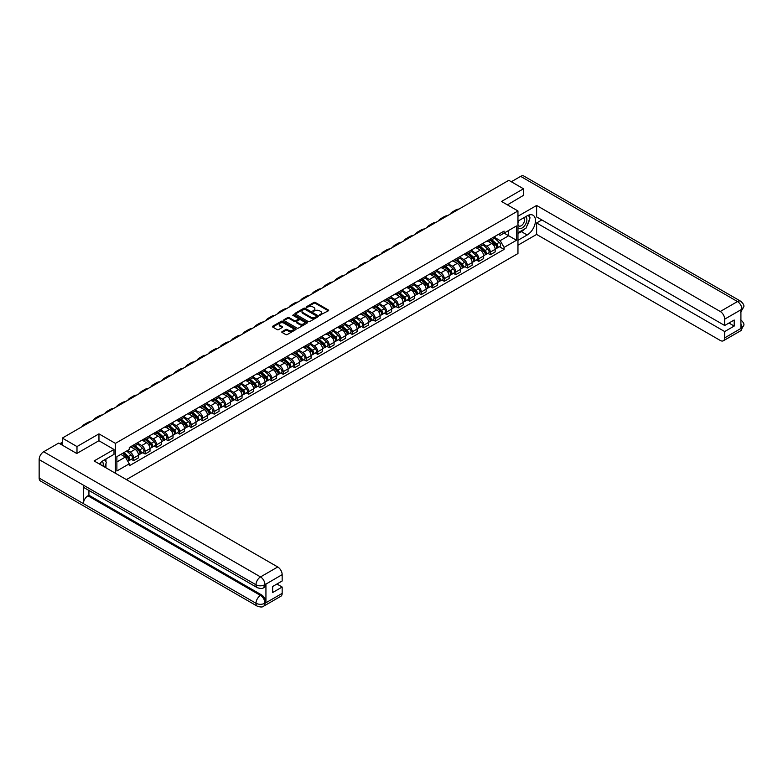 <?xml version="1.0" encoding="UTF-8"?>
<svg xmlns="http://www.w3.org/2000/svg" width="783" height="783" viewBox="0 0 783 783"><rect width="100%" height="100%" fill="white"/><g stroke="black" fill="none" stroke-linecap="round" stroke-linejoin="round"><path stroke-width="1.17" d="M319.65 315.255L328.361 310.812A1.028 0.587 0 0 0 328.361 309.98L315.324 302.453A1.028 0.587 0 0 0 313.885 302.453L306.192 306.897L306.192 307.484L308.199 306.907A3.279 1.889 0 0 1 312.828 306.907L313.914 307.533A3.279 1.889 0 0 1 314.874 308.874A3.279 1.889 0 0 1 313.914 310.205L312.926 311.37L314.932 310.792A3.279 1.889 0 0 1 319.562 310.792L320.648 311.419A3.279 1.889 0 0 1 321.607 312.76A3.279 1.889 0 0 1 320.648 314.1L319.65 315.255L319.65 314.668M282.095 331.63A1.028 0.587 0 0 0 282.095 332.462L285.756 334.576A1.028 0.587 0 0 0 287.204 334.576L295.749 329.643A1.028 0.587 0 0 0 295.749 328.811L282.712 321.284A1.028 0.587 0 0 0 281.263 321.284L272.729 326.217A1.028 0.587 0 0 0 272.729 327.049L277.143 329.604A1.028 0.587 0 0 0 278.591 329.604L282.242 327.49A1.028 0.587 0 0 0 282.242 326.658L280.05 325.395A2.74 1.586 0 0 1 279.257 324.27A2.74 1.586 0 0 1 280.94 322.811A2.74 1.586 0 0 1 283.926 323.154L292.509 328.106A2.74 1.586 0 0 1 293.312 329.222A2.74 1.586 0 0 1 291.619 330.69A2.74 1.586 0 0 1 288.633 330.348L287.204 329.516A1.028 0.587 0 0 0 285.756 329.516L282.095 331.63L282.095 332.462M115.414 443.374L98.961 433.87L76.988 446.564L62.307 438.089L508.813 180.305L523.484 188.781L501.511 201.466L517.955 210.96L115.414 443.374L115.414 473.265M308.267 321.578A1.028 0.587 0 0 0 309.716 321.578L318.26 316.645A1.028 0.587 0 0 0 318.26 315.813L305.233 308.287A1.028 0.587 0 0 0 303.784 308.287L295.24 313.22A1.028 0.587 0 0 0 295.24 314.052L308.267 321.578M293.028 315.412L306.985 323.154L298.46 328.077A1.028 0.587 0 0 1 297.011 328.077L283.984 320.55L287.635 318.456L287.635 317.604L283.984 319.718A1.028 0.587 0 0 0 283.984 320.55L283.984 319.718M287.635 318.456A1.028 0.587 0 0 1 289.084 318.456L289.084 317.604A1.028 0.587 0 0 0 287.635 317.604M289.084 317.604L294.369 320.658A1.028 0.587 0 0 0 295.817 320.658L298.245 319.258A1.028 0.587 0 0 0 298.245 318.427L292.744 315.246L293.752 314.658L307.005 322.312A1.028 0.587 0 0 1 307.005 323.144L307.005 322.312M126.396 479.607L517.955 253.545L517.955 210.96M76.988 446.564L76.988 453.377M62.307 438.089L62.307 445.155M523.484 195.593L523.484 188.781M490.295 239.069A4.796 2.77 60 0 1 489.306 241.223L494.171 238.414A4.796 2.77 -120 0 0 495.169 236.26M483.385 244.237L486.909 246.263A4.796 2.77 60 0 1 490.295 252.136L495.169 249.327A4.796 2.77 -120 0 0 491.773 243.454L488.289 241.438M495.169 249.327L495.169 251.93L490.295 254.739L487.966 253.389M489.306 241.223A4.796 2.77 60 0 1 486.938 241.007M490.295 252.136L490.295 254.739M478.795 245.705A4.796 2.77 60 0 1 477.796 247.859L482.671 245.05A4.796 2.77 -120 0 0 483.659 242.896M476.456 260.034L478.795 261.375L483.659 258.566L483.659 255.972A4.796 2.77 -120 0 0 480.263 250.1L476.778 248.084M477.796 247.859A4.796 2.77 60 0 1 475.438 247.643M471.885 250.873L475.398 252.909A4.796 2.77 60 0 1 478.795 258.781L478.795 261.375M467.285 252.351A4.796 2.77 60 0 1 466.296 254.504L471.16 251.695A4.796 2.77 -120 0 0 472.159 249.542M464.955 266.67L467.285 268.021L472.159 265.212L472.159 262.618A4.796 2.77 -120 0 0 468.763 256.736L465.278 254.729M466.296 254.504A4.796 2.77 60 0 1 463.928 254.289M460.375 257.519L463.898 259.545A4.796 2.77 60 0 1 467.285 265.427L467.285 268.021M455.784 258.997A4.796 2.77 60 0 1 454.786 261.15L459.66 258.341A4.796 2.77 -120 0 0 460.649 256.188M453.445 273.316L455.784 274.667L460.649 271.858L460.649 269.254A4.796 2.77 -120 0 0 457.252 263.382L453.768 261.365M454.786 261.15A4.796 2.77 60 0 1 452.427 260.935M448.874 264.165L452.388 266.191A4.796 2.77 60 0 1 455.784 272.063L455.784 274.667M444.274 265.633A4.796 2.77 60 0 1 443.286 267.796L448.15 264.977A4.796 2.77 -120 0 0 449.139 262.824M441.945 279.962L444.274 281.303L449.139 278.494L449.139 275.9A4.796 2.77 -120 0 0 445.752 270.027L442.268 268.011M443.286 267.796A4.796 2.77 60 0 1 440.917 267.571M437.364 270.801L440.888 272.836A4.796 2.77 60 0 1 444.274 278.709L444.274 281.303M432.774 272.278A4.796 2.77 60 0 1 431.776 274.432L436.64 271.623A4.796 2.77 -120 0 0 437.638 269.469M430.435 286.598L432.774 287.948L437.638 285.139L437.638 282.546A4.796 2.77 -120 0 0 434.242 276.663L430.758 274.657M431.776 274.432A4.796 2.77 60 0 1 429.417 274.216M425.864 277.446L429.378 279.472A4.796 2.77 60 0 1 432.774 285.355L432.774 287.948M421.264 278.924A4.796 2.77 60 0 1 420.275 281.077L425.14 278.268A4.796 2.77 -120 0 0 426.128 276.115M418.934 293.243L421.264 294.594L426.128 291.785L426.128 289.181A4.796 2.77 -120 0 0 422.742 283.309L419.257 281.293M420.275 281.077A4.796 2.77 60 0 1 417.907 280.862M414.354 284.092L417.868 286.118A4.796 2.77 60 0 1 421.264 291.99L421.264 294.594M409.763 285.57A4.796 2.77 60 0 1 408.765 287.723L413.63 284.904A4.796 2.77 -120 0 0 414.628 282.751M407.424 299.889L409.763 301.24L414.628 298.421L414.628 295.827A4.796 2.77 -120 0 0 411.232 289.955L407.747 287.938M408.765 287.723A4.796 2.77 60 0 1 406.406 287.498M402.854 290.728L406.367 292.764A4.796 2.77 60 0 1 409.763 298.636L409.763 301.24M398.253 292.206A4.796 2.77 60 0 1 397.265 294.359L402.129 291.55A4.796 2.77 -120 0 0 403.118 289.397M395.924 306.535L398.253 307.876L403.118 305.067L403.118 302.473A4.796 2.77 -120 0 0 399.731 296.591L396.247 294.584M397.265 294.359A4.796 2.77 60 0 1 394.896 294.144M391.343 297.374L394.857 299.4A4.796 2.77 60 0 1 398.253 305.282L398.253 307.876M386.743 298.852A4.796 2.77 60 0 1 385.755 301.005L390.619 298.196A4.796 2.77 -120 0 0 391.617 296.043M384.414 313.171L386.753 314.521L391.617 311.712L391.617 309.109A4.796 2.77 -120 0 0 388.221 303.236L384.737 301.22M385.755 301.005A4.796 2.77 60 0 1 383.396 300.789M379.843 304.019L383.357 306.045A4.796 2.77 60 0 1 386.753 311.928L386.753 314.521M375.243 305.497A4.796 2.77 60 0 1 374.245 307.65L379.119 304.832A4.796 2.77 -120 0 0 380.107 302.678M372.914 319.816L375.243 321.167L380.107 318.348L380.107 315.755A4.796 2.77 -120 0 0 376.721 309.882L373.237 307.866M374.245 307.65A4.796 2.77 60 0 1 371.886 307.435M368.333 310.655L371.847 312.691A4.796 2.77 60 0 1 375.243 318.564L375.243 321.167M363.733 312.133A4.796 2.77 60 0 1 362.744 314.286L367.609 311.477A4.796 2.77 -120 0 0 368.607 309.324M361.403 326.462L363.733 327.803L368.607 324.994L368.607 322.4A4.796 2.77 -120 0 0 365.211 316.518L361.726 314.512M362.744 314.286A4.796 2.77 60 0 1 360.386 314.071M356.833 317.301L360.346 319.337A4.796 2.77 60 0 1 363.733 325.209L363.733 327.803M352.233 318.779A4.796 2.77 60 0 1 351.234 320.932L356.108 318.123A4.796 2.77 -120 0 0 357.097 315.97M349.893 333.098L352.233 334.449L357.097 331.64L357.097 329.036A4.796 2.77 -120 0 0 353.71 323.164L350.226 321.157M351.234 320.932A4.796 2.77 60 0 1 348.875 320.717M345.323 323.947L348.836 325.973A4.796 2.77 60 0 1 352.233 331.855L352.233 334.449M340.722 325.425A4.796 2.77 60 0 1 339.734 327.578L344.598 324.769A4.796 2.77 -120 0 0 345.597 322.606M338.393 339.744L340.722 341.094L345.597 338.285L345.597 335.682A4.796 2.77 -120 0 0 342.2 329.809L338.716 327.793M339.734 327.578A4.796 2.77 60 0 1 337.375 327.363M333.822 330.583L337.336 332.618A4.796 2.77 60 0 1 340.722 338.491L340.722 341.094M329.222 332.061A4.796 2.77 60 0 1 328.224 334.214L333.098 331.405A4.796 2.77 -120 0 0 334.087 329.251M326.883 346.389L329.222 347.73L334.087 344.921L334.087 342.328A4.796 2.77 -120 0 0 330.7 336.445L327.216 334.439M328.224 334.214A4.796 2.77 60 0 1 325.865 333.998M322.312 337.228L325.826 339.264A4.796 2.77 60 0 1 329.222 345.137L329.222 347.73M317.712 338.706A4.796 2.77 60 0 1 316.724 340.859L321.588 338.05A4.796 2.77 -120 0 0 322.586 335.897M315.383 353.025L317.712 354.376L322.586 351.567L322.586 348.964A4.796 2.77 -120 0 0 319.19 343.091L315.706 341.085M316.724 340.859A4.796 2.77 60 0 1 314.355 340.644M310.812 343.874L314.326 345.9A4.796 2.77 60 0 1 317.712 351.782L317.712 354.376M306.212 345.352A4.796 2.77 60 0 1 305.213 347.505L310.088 344.696A4.796 2.77 -120 0 0 311.076 342.543M303.873 359.671L306.212 361.022L311.076 358.213L311.076 355.609A4.796 2.77 -120 0 0 307.69 349.737L304.205 347.721M305.213 347.505A4.796 2.77 60 0 1 302.855 347.29M299.302 350.52L302.815 352.546A4.796 2.77 60 0 1 306.212 358.418L306.212 361.022M294.702 351.988A4.796 2.77 60 0 1 293.713 354.141L298.577 351.332A4.796 2.77 -120 0 0 299.576 349.179M292.372 366.317L294.702 367.658L299.576 364.849L299.576 362.255A4.796 2.77 -120 0 0 296.18 356.373L292.695 354.366M293.713 354.141A4.796 2.77 60 0 1 291.345 353.926M287.792 357.156L291.315 359.191A4.796 2.77 60 0 1 294.702 365.064L294.702 367.658M283.201 358.634A4.796 2.77 60 0 1 282.203 360.787L287.077 357.978A4.796 2.77 -120 0 0 288.066 355.825M280.862 372.953L283.201 374.303L288.066 371.494L288.066 368.901A4.796 2.77 -120 0 0 284.669 363.018L281.185 361.012M282.203 360.787A4.796 2.77 60 0 1 279.844 360.571M276.291 363.801L279.805 365.827A4.796 2.77 60 0 1 283.201 371.71L283.201 374.303M271.691 365.279A4.796 2.77 60 0 1 270.703 367.433L275.567 364.624A4.796 2.77 -120 0 0 276.565 362.47M269.362 379.598L271.691 380.949L276.565 378.14L276.565 375.537A4.796 2.77 -120 0 0 273.169 369.664L269.685 367.648M270.703 367.433A4.796 2.77 60 0 1 268.334 367.217M264.781 370.447L268.305 372.473A4.796 2.77 60 0 1 271.691 378.346L271.691 380.949M260.191 371.915A4.796 2.77 60 0 1 259.193 374.068L264.067 371.259A4.796 2.77 -120 0 0 265.055 369.106M257.852 386.244L260.191 387.585L265.055 384.776L265.055 382.182A4.796 2.77 -120 0 0 261.659 376.31L258.175 374.294M259.193 374.068A4.796 2.77 60 0 1 256.834 373.853M253.281 377.083L256.795 379.119A4.796 2.77 60 0 1 260.191 384.991L260.191 387.585M248.681 378.561A4.796 2.77 60 0 1 247.692 380.714L252.557 377.905A4.796 2.77 -120 0 0 253.545 375.752M246.351 392.88L248.681 394.231L253.555 391.422L253.555 388.828A4.796 2.77 -120 0 0 250.159 382.946L246.674 380.939M247.692 380.714A4.796 2.77 60 0 1 245.324 380.499M241.771 383.729L245.294 385.755A4.796 2.77 60 0 1 248.681 391.637L248.681 394.231M237.18 385.207A4.796 2.77 60 0 1 236.182 387.36L241.047 384.551A4.796 2.77 -120 0 0 242.045 382.398M234.841 399.526L237.18 400.876L242.045 398.067L242.045 395.464A4.796 2.77 -120 0 0 238.649 389.591L235.164 387.575M236.182 387.36A4.796 2.77 60 0 1 233.823 387.145M230.271 390.374L233.784 392.4A4.796 2.77 60 0 1 237.18 398.273L237.18 400.876M225.67 391.843A4.796 2.77 60 0 1 224.682 394.006L229.546 391.187A4.796 2.77 -120 0 0 230.535 389.034M223.341 406.171L225.67 407.512L230.535 404.703L230.535 402.11A4.796 2.77 -120 0 0 227.148 396.237L223.664 394.221M224.682 394.006A4.796 2.77 60 0 1 222.313 393.78M218.76 397.01L222.274 399.046A4.796 2.77 60 0 1 225.67 404.919L225.67 407.512M214.17 398.488A4.796 2.77 60 0 1 213.172 400.642L218.036 397.833A4.796 2.77 -120 0 0 219.034 395.679M211.831 412.817L214.17 414.158L219.034 411.349L219.034 408.755A4.796 2.77 -120 0 0 215.638 402.873L212.154 400.867M213.172 400.642A4.796 2.77 60 0 1 210.813 400.426M207.26 403.656L210.774 405.682A4.796 2.77 60 0 1 214.17 411.564L214.17 414.158M202.66 405.134A4.796 2.77 60 0 1 201.671 407.287L206.536 404.478A4.796 2.77 -120 0 0 207.524 402.325M200.331 419.453L202.66 420.804L207.524 417.995L207.524 415.391A4.796 2.77 -120 0 0 204.138 409.519L200.654 407.503M201.671 407.287A4.796 2.77 60 0 1 199.303 407.072M195.75 410.302L199.264 412.328A4.796 2.77 60 0 1 202.66 418.2L202.66 420.804M191.16 411.78A4.796 2.77 60 0 1 190.161 413.933L195.026 411.114A4.796 2.77 -120 0 0 196.024 408.961M188.82 426.099L191.16 427.449L196.024 424.631L196.024 422.037A4.796 2.77 -120 0 0 192.628 416.164L189.143 414.148M190.161 413.933A4.796 2.77 60 0 1 187.803 413.708M184.25 416.938L187.763 418.974A4.796 2.77 60 0 1 191.16 424.846L191.16 427.449M179.65 418.416A4.796 2.77 60 0 1 178.651 420.569L183.525 417.76A4.796 2.77 -120 0 0 184.514 415.607M177.32 432.745L179.65 434.085L184.514 431.276L184.514 428.683A4.796 2.77 -120 0 0 181.127 422.8L177.643 420.794M178.651 420.569A4.796 2.77 60 0 1 176.292 420.354M172.74 423.583L176.253 425.609A4.796 2.77 60 0 1 179.65 431.492L179.65 434.085M168.139 425.061A4.796 2.77 60 0 1 167.151 427.215L172.015 424.406A4.796 2.77 -120 0 0 173.014 422.252M165.81 439.38L168.139 440.731L173.014 437.922L173.014 435.319A4.796 2.77 -120 0 0 169.617 429.446L166.133 427.43M167.151 427.215A4.796 2.77 60 0 1 164.792 426.999M161.239 430.229L164.753 432.255A4.796 2.77 60 0 1 168.139 438.137L168.139 440.731M156.639 431.707A4.796 2.77 60 0 1 155.641 433.86L160.515 431.051A4.796 2.77 -120 0 0 161.504 428.888M154.3 446.026L156.639 447.377L161.504 444.558L161.504 441.964A4.796 2.77 -120 0 0 158.117 436.092L154.633 434.076M155.641 433.86A4.796 2.77 60 0 1 153.282 433.645M149.729 436.865L153.243 438.901A4.796 2.77 60 0 1 156.639 444.773L156.639 447.377M145.129 438.343A4.796 2.77 60 0 1 144.141 440.496L149.005 437.687A4.796 2.77 -120 0 0 150.003 435.534M142.8 452.672L145.129 454.013L150.003 451.204L150.003 448.61A4.796 2.77 -120 0 0 146.607 442.728L143.123 440.721M144.141 440.496A4.796 2.77 60 0 1 141.782 440.281M138.229 443.511L141.743 445.547A4.796 2.77 60 0 1 145.129 451.419L145.129 454.013M133.629 444.989A4.796 2.77 60 0 1 132.63 447.142L137.505 444.333A4.796 2.77 -120 0 0 138.493 442.18M131.29 459.308L133.629 460.658L138.493 457.849L138.493 455.246A4.796 2.77 -120 0 0 135.107 449.373L131.622 447.367M132.63 447.142A4.796 2.77 60 0 1 130.272 446.927M127.433 450.568L130.232 452.183A4.796 2.77 60 0 1 133.629 458.065L133.629 460.658M498.448 234.362L500.18 235.36L516.477 225.954L508.666 230.466L508.666 235.742L500.18 240.645L494.895 237.592M116.882 461.931L125.368 457.037L129.273 463.81L116.882 470.965L116.882 456.655L129.273 449.501L129.273 447.504L504.086 231.102L504.086 233.109L516.477 240.264L504.086 247.408L500.18 240.645M516.477 225.954L516.477 240.264M129.273 463.81L129.273 465.807L504.086 249.415L504.086 247.408M98.961 433.87L98.961 440.77M125.368 457.037L120.797 454.394M499.466 246.743L504.086 249.415M319.944 315.353L320.648 314.952A3.279 1.889 0 0 0 321.607 313.611L321.607 312.76M314.874 308.874L314.874 309.725A3.279 1.889 0 0 1 313.914 311.057L313.21 311.468M328.341 310.822L315.324 303.305A1.028 0.587 0 0 0 313.885 303.305L306.476 307.582M318.25 316.655L305.233 309.138A1.028 0.587 0 0 0 303.784 309.138L295.25 314.061M316.449 316.518L316.449 315.931L305.008 309.334L302.952 309.941A3.279 1.889 0 0 0 301.993 311.272A3.279 1.889 0 0 0 302.952 312.613L310.763 317.125A3.279 1.889 0 0 0 315.402 317.125L316.449 316.518L316.449 317.369L316.449 316.782M301.993 311.272L301.993 312.123A3.279 1.889 0 0 0 302.952 313.464L302.952 312.613M316.449 317.369L315.402 317.976A3.279 1.889 0 0 1 310.763 317.976L302.952 313.464M289.084 318.456L294.369 321.51A1.028 0.587 0 0 0 295.817 321.51L298.245 320.11A1.028 0.587 0 0 0 298.548 319.689L298.548 318.838M299.85 323.829A2.74 1.586 0 0 0 302.835 324.172A2.74 1.586 0 0 0 304.528 322.704A2.74 1.586 0 0 0 303.726 321.588L300.701 319.846A1.028 0.587 0 0 0 299.253 319.846L296.835 321.245A1.028 0.587 0 0 0 296.835 322.077L299.85 323.829L299.85 324.681A2.74 1.586 0 0 0 302.835 325.023A2.74 1.586 0 0 0 304.528 323.555L304.528 322.704M296.532 321.666L296.532 322.518A1.028 0.587 0 0 0 296.835 322.929L296.835 322.077M299.85 324.681L296.835 322.929M293.312 329.222L293.312 330.074A2.74 1.586 0 0 1 291.619 331.542A2.74 1.586 0 0 1 288.633 331.199L287.204 330.367A1.028 0.587 0 0 0 285.756 330.367L282.115 332.472M279.257 324.27L279.257 325.121A2.74 1.586 0 0 0 280.05 326.247L280.05 325.395M282.242 326.658L282.242 327.49L280.05 326.247M295.749 328.811L295.749 329.643L282.712 322.136A1.028 0.587 0 0 0 281.263 322.136L272.738 327.059L272.729 326.217M490.628 240.459L495.316 244.639A2.603 1.507 60 0 1 496.138 248.671L495.169 249.229M490.755 240.567L492.957 241.839M491.107 240.185L496.324 244.834A1.253 0.724 60 0 1 496.716 246.772A1.253 0.724 60 0 1 496.598 246.821M491.881 239.735L496.569 243.914A2.603 1.507 60 0 1 497.391 247.947A2.603 1.507 60 0 1 496.608 248.035M494.494 238.159L499.231 242.378A2.603 1.507 60 0 1 500.043 246.41L497.391 247.947M459.004 209.061A20.133 11.618 -120 0 0 455.784 209.991L452.388 211.948A20.133 11.618 -120 0 0 449.971 214.278M455.618 211.018A20.133 11.618 -120 0 0 452.388 211.948M479.127 247.095L483.816 251.284A2.603 1.507 60 0 1 484.628 255.317L483.659 255.875M479.245 247.213L481.457 248.485M479.597 246.821L484.814 251.48A1.253 0.724 60 0 1 485.206 253.418A1.253 0.724 60 0 1 485.098 253.457M480.38 246.371L485.069 250.56A2.603 1.507 60 0 1 485.881 254.592A2.603 1.507 60 0 1 485.098 254.671M482.994 244.805L487.721 249.023A2.603 1.507 60 0 1 488.543 253.056L485.881 254.592M467.617 253.741L472.306 257.92A2.603 1.507 60 0 1 473.128 261.953L472.149 262.52M467.745 253.849L469.947 255.121M468.097 253.467L473.314 258.126A1.253 0.724 60 0 1 473.705 260.054A1.253 0.724 60 0 1 473.588 260.103M468.87 253.017L473.558 257.196A2.603 1.507 60 0 1 474.381 261.228A2.603 1.507 60 0 1 473.588 261.316M471.483 251.451L476.221 255.669A2.603 1.507 60 0 1 477.033 259.702L474.381 261.228M524.6 228.969A11.735 6.773 120 0 1 521.351 231.611L527.174 234.978A11.735 6.773 120 0 0 534.838 224.643A11.735 6.773 120 0 0 533.037 215.237A11.735 6.773 120 0 0 527.174 215.814L517.955 221.139M527.174 234.978L517.955 240.303M517.955 245.196L536.619 234.43L536.619 222.969L724.686 331.552L724.686 337.894L742.01 327.803M541.856 219.945L536.619 222.969M728.963 323.036L734.2 326.061L734.2 320.012L724.686 325.503L536.619 216.92L536.619 205.469L720.262 311.497L737.478 301.553L520.646 176.371L511.319 181.754M517.955 216.245L536.619 205.469M536.619 234.43L720.262 340.448A6.254 3.612 -120 0 0 723.384 340.762A6.254 3.612 -120 0 0 724.686 337.894M520.646 176.371A6.411 3.7 -60 0 1 523.856 176.048L740.689 301.24A6.411 3.7 -60 0 0 737.478 301.553A6.254 3.612 60 0 1 741.902 309.216L724.686 319.161A6.254 3.612 -120 0 0 720.262 311.497M724.686 325.503L724.686 319.161M734.2 326.061L724.686 331.552M740.914 312.084L741.902 309.432L740.914 310.009L740.914 328.312L741.902 327.744L740.914 323.937M523.484 195.339L507.413 204.872M526.93 225.905A11.735 6.773 120 0 0 529.455 219.387M529.641 217.292A11.735 6.773 120 0 0 529.357 214.894M521.351 231.611L517.955 233.579M740.689 319.758C743.204 322.019 744.261 323.829 743.85 325.19L741.902 327.744M740.689 301.24C743.204 303.481 744.261 305.301 743.85 306.711L741.902 309.216M257.313 587.671A6.411 3.7 -60 0 1 255.982 584.784C258.938 586.203 261.884 586.183 264.83 584.744L263.646 587.671C262.599 588.738 260.485 588.738 257.313 587.671L84.73 488.034A6.411 3.7 -60 0 1 83.399 485.147L39.15 459.592A6.411 3.7 -60 0 1 43.682 451.742L58.696 443.07L76.763 453.504L98.893 440.731L114.005 449.462L114.005 454.355L103.532 460.404A11.735 6.773 120 0 0 99.431 464.035M114.005 449.462L94.097 460.952L277.74 566.98A6.254 3.612 60 0 1 282.164 574.644L282.164 580.996L272.65 586.487L272.65 592.535L282.164 587.035L282.164 593.387A6.254 3.612 60 0 1 280.872 596.245L263.646 606.189A6.254 3.612 -120 0 0 264.948 603.321L282.164 593.387M105.715 467.666L108.181 469.086M105.969 467.51L105.969 463.585M105.969 461.823L105.969 458.995M263.646 606.189C262.648 607.256 260.533 607.256 257.313 606.199L40.481 481.007A6.411 3.7 -60 0 1 39.15 478.07L83.399 503.626A6.411 3.7 -60 0 1 87.941 495.805L260.524 595.452L261.512 594.874A6.254 3.612 60 0 1 265.936 602.538L265.936 584.226A6.254 3.612 60 0 1 264.644 587.093L263.646 587.671M39.15 459.592L39.15 478.07M43.682 451.742L260.524 576.924A6.411 3.7 -60 0 0 255.982 584.784L83.399 485.147L83.399 503.626L255.982 603.262C258.928 604.682 261.874 604.682 264.83 603.262L264.948 603.321M282.164 587.035L276.928 584.01M88.929 490.461L88.929 495.238L261.512 594.874M88.929 495.238L87.941 495.805M517.955 227.657A6.783 3.915 120 0 0 523.347 227.07A6.783 3.915 120 0 0 526.881 219.69A6.783 3.915 120 0 0 525.647 216.695M518.522 220.816A6.783 3.915 120 0 0 517.955 222.039M517.955 224.3A4.639 2.682 120 0 0 518.894 225.974A4.639 2.682 120 0 0 522.467 224.731A4.639 2.682 120 0 0 524.493 220.062A4.639 2.682 120 0 0 523.533 217.938A4.639 2.682 120 0 0 523.514 217.928M518.904 220.591A4.639 2.682 120 0 0 517.955 223.37M528.231 215.286L530.052 217.86L526.068 228.127L518.101 232.717M103.013 466.1A6.783 3.915 120 0 0 103.239 464.28A6.783 3.915 120 0 0 102.113 461.363M100.85 464.857A4.639 2.682 120 0 0 100.86 464.642A4.639 2.682 120 0 0 100.381 462.949M104.56 459.817L106.41 462.45L104.628 467.04M447.504 215.697A20.133 11.618 -120 0 0 444.274 216.627L440.888 218.584A20.133 11.618 -120 0 0 438.47 220.914M444.108 217.654A20.133 11.618 -120 0 0 440.888 218.584M435.994 222.343A20.133 11.618 -120 0 0 432.774 223.272L429.378 225.23A20.133 11.618 -120 0 0 426.96 227.559M432.608 224.3A20.133 11.618 -120 0 0 429.378 225.23M456.117 260.387L460.805 264.566A2.603 1.507 60 0 1 461.618 268.598L460.649 269.156M456.235 260.494L458.446 261.767M456.587 260.113L461.804 264.762A1.253 0.724 60 0 1 462.195 266.7A1.253 0.724 60 0 1 462.087 266.749M457.37 259.662L462.058 263.842A2.603 1.507 60 0 1 462.87 267.874A2.603 1.507 60 0 1 462.087 267.962M459.983 258.087L464.711 262.305A2.603 1.507 60 0 1 465.533 266.337L462.87 267.874M444.607 267.023L449.295 271.212A2.603 1.507 60 0 1 450.117 275.244L449.139 275.802M444.734 267.14L446.936 268.412M445.077 266.749L450.294 271.407A1.253 0.724 60 0 1 450.695 273.345A1.253 0.724 60 0 1 450.577 273.384M445.86 266.298L450.548 270.487A2.603 1.507 60 0 1 451.37 274.52A2.603 1.507 60 0 1 450.577 274.598M448.473 264.732L453.21 268.951A2.603 1.507 60 0 1 454.023 272.983L451.37 274.52M433.107 273.668L437.795 277.848A2.603 1.507 60 0 1 438.607 281.88L437.638 282.448M433.224 273.776L435.436 275.048M433.576 273.394L438.793 278.053A1.253 0.724 60 0 1 439.185 279.981A1.253 0.724 60 0 1 439.067 280.03M434.359 272.944L439.048 277.123A2.603 1.507 60 0 1 439.86 281.156A2.603 1.507 60 0 1 439.077 281.244M436.973 271.378L441.7 275.596A2.603 1.507 60 0 1 442.522 279.629L439.86 281.156M424.494 228.988A20.133 11.618 -120 0 0 421.264 229.918L417.877 231.876A20.133 11.618 -120 0 0 415.46 234.205M421.097 230.946A20.133 11.618 -120 0 0 417.877 231.876M412.984 235.624A20.133 11.618 -120 0 0 409.763 236.554L406.367 238.521A20.133 11.618 -120 0 0 403.95 240.841M409.597 237.592A20.133 11.618 -120 0 0 406.367 238.521M401.483 242.27A20.133 11.618 -120 0 0 398.253 243.2L394.867 245.157A20.133 11.618 -120 0 0 392.449 247.487M398.087 244.227A20.133 11.618 -120 0 0 394.867 245.157M421.597 280.314L426.285 284.493A2.603 1.507 60 0 1 427.107 288.526L426.128 289.084M421.724 280.422L423.926 281.694M422.066 280.04L427.283 284.689A1.253 0.724 60 0 1 427.684 286.627A1.253 0.724 60 0 1 427.567 286.676M422.849 279.59L427.538 283.769A2.603 1.507 60 0 1 428.36 287.801A2.603 1.507 60 0 1 427.567 287.89M425.463 278.014L430.19 282.232A2.603 1.507 60 0 1 431.012 286.265L428.36 287.801M389.973 248.916A20.133 11.618 -120 0 0 386.753 249.846L383.357 251.803A20.133 11.618 -120 0 0 380.939 254.132M386.587 250.873A20.133 11.618 -120 0 0 383.357 251.803M410.096 286.95L414.784 291.139A2.603 1.507 60 0 1 415.597 295.171L414.628 295.729M410.214 287.067L412.426 288.34M410.566 286.676L415.783 291.335A1.253 0.724 60 0 1 416.174 293.273A1.253 0.724 60 0 1 416.057 293.312M411.349 286.226L416.037 290.415A2.603 1.507 60 0 1 416.85 294.447A2.603 1.507 60 0 1 416.067 294.525M413.962 284.66L418.69 288.878A2.603 1.507 60 0 1 419.512 292.911L416.85 294.447M378.473 255.552A20.133 11.618 -120 0 0 375.243 256.481L371.856 258.449A20.133 11.618 -120 0 0 369.439 260.768M375.077 257.519A20.133 11.618 -120 0 0 371.856 258.449M398.586 293.596L403.274 297.775A2.603 1.507 60 0 1 404.097 301.807L403.118 302.375M398.713 293.703L400.916 294.985M399.056 293.322L404.273 297.98A1.253 0.724 60 0 1 404.674 299.909A1.253 0.724 60 0 1 404.557 299.958M399.839 292.871L404.527 297.051A2.603 1.507 60 0 1 405.349 301.083A2.603 1.507 60 0 1 404.557 301.171M402.452 291.305L407.18 295.524A2.603 1.507 60 0 1 408.002 299.556L405.349 301.083M366.963 262.197A20.133 11.618 -120 0 0 363.743 263.127L360.346 265.085A20.133 11.618 -120 0 0 357.929 267.414M363.576 264.155A20.133 11.618 -120 0 0 360.346 265.085M387.086 300.241L391.774 304.421A2.603 1.507 60 0 1 392.586 308.453L391.617 309.011M387.203 300.349L389.415 301.621M387.556 299.967L392.772 304.616A1.253 0.724 60 0 1 393.164 306.554A1.253 0.724 60 0 1 393.046 306.603M388.339 299.517L393.027 303.696A2.603 1.507 60 0 1 393.839 307.729A2.603 1.507 60 0 1 393.056 307.817M390.952 297.941L395.679 302.169A2.603 1.507 60 0 1 396.501 306.202L393.839 307.729M355.462 268.843A20.133 11.618 -120 0 0 352.233 269.773L348.846 271.73A20.133 11.618 -120 0 0 346.429 274.06M352.066 270.801A20.133 11.618 -120 0 0 348.846 271.73M375.576 306.877L380.264 311.066A2.603 1.507 60 0 1 381.086 315.099L380.107 315.657M375.703 306.995L377.905 308.267M376.046 306.603L381.262 311.262A1.253 0.724 60 0 1 381.654 313.2A1.253 0.724 60 0 1 381.546 313.239M376.829 306.153L381.517 310.342A2.603 1.507 60 0 1 382.339 314.375A2.603 1.507 60 0 1 381.546 314.453M379.442 304.587L384.169 308.805A2.603 1.507 60 0 1 384.991 312.838L382.339 314.375M343.952 275.479A20.133 11.618 -120 0 0 340.732 276.419L337.336 278.376A20.133 11.618 -120 0 0 334.918 280.696M340.556 277.446A20.133 11.618 -120 0 0 337.336 278.376M364.066 313.523L368.754 317.712A2.603 1.507 60 0 1 369.576 321.735L368.607 322.302M364.193 313.631L366.405 314.913M364.545 313.249L369.762 317.908A1.253 0.724 60 0 1 370.153 319.846A1.253 0.724 60 0 1 370.036 319.885M365.328 312.799L370.016 316.988A2.603 1.507 60 0 1 370.829 321.02A2.603 1.507 60 0 1 370.046 321.099M367.941 311.233L372.669 315.451A2.603 1.507 60 0 1 373.481 319.484L370.829 321.02M332.452 282.125A20.133 11.618 -120 0 0 329.222 283.055L325.826 285.012A20.133 11.618 -120 0 0 323.408 287.341M329.056 284.082A20.133 11.618 -120 0 0 325.826 285.012M352.565 320.169L357.254 324.348A2.603 1.507 60 0 1 358.076 328.38L357.097 328.948M352.693 320.276L354.895 321.549M353.035 319.895L358.252 324.544A1.253 0.724 60 0 1 358.643 326.482A1.253 0.724 60 0 1 358.536 326.531M353.818 319.444L358.506 323.624A2.603 1.507 60 0 1 359.328 327.656A2.603 1.507 60 0 1 358.536 327.744M356.431 317.869L361.159 322.097A2.603 1.507 60 0 1 361.981 326.129L359.328 327.656M320.942 288.77A20.133 11.618 -120 0 0 317.722 289.7L314.326 291.658A20.133 11.618 -120 0 0 311.908 293.987M317.546 290.728A20.133 11.618 -120 0 0 314.326 291.658M341.055 326.805L345.743 330.994A2.603 1.507 60 0 1 346.566 335.026L345.597 335.584M341.182 326.922L343.394 328.194M341.535 326.54L346.752 331.189A1.253 0.724 60 0 1 347.143 333.127A1.253 0.724 60 0 1 347.026 333.176M342.318 326.08L347.006 330.269A2.603 1.507 60 0 1 347.818 334.302A2.603 1.507 60 0 1 347.035 334.38M344.931 324.514L349.658 328.733A2.603 1.507 60 0 1 350.471 332.765L347.818 334.302M309.432 295.416A20.133 11.618 -120 0 0 306.212 296.346L302.815 298.303A20.133 11.618 -120 0 0 300.398 300.633M306.045 297.374A20.133 11.618 -120 0 0 302.815 298.303M329.555 333.45L334.243 337.639A2.603 1.507 60 0 1 335.065 341.672L334.087 342.23M329.682 333.558L331.884 334.84M330.025 333.176L335.241 337.835A1.253 0.724 60 0 1 335.633 339.773A1.253 0.724 60 0 1 335.525 339.812M330.808 332.726L335.496 336.915A2.603 1.507 60 0 1 336.318 340.948A2.603 1.507 60 0 1 335.525 341.026M333.421 331.16L338.148 335.378A2.603 1.507 60 0 1 338.97 339.411L336.318 340.948M297.931 302.052A20.133 11.618 -120 0 0 294.711 302.982L291.315 304.939A20.133 11.618 -120 0 0 288.898 307.269M294.535 304.01A20.133 11.618 -120 0 0 291.315 304.939M318.045 340.096L322.733 344.275A2.603 1.507 60 0 1 323.555 348.308L322.586 348.875M318.172 340.204L320.384 341.476M318.524 339.822L323.741 344.481A1.253 0.724 60 0 1 324.133 346.409A1.253 0.724 60 0 1 324.015 346.458M319.298 339.372L323.986 343.551A2.603 1.507 60 0 1 324.808 347.583A2.603 1.507 60 0 1 324.025 347.672M321.921 337.796L326.648 342.024A2.603 1.507 60 0 1 327.46 346.057L324.808 347.583M286.421 308.698A20.133 11.618 -120 0 0 283.201 309.628L279.805 311.585A20.133 11.618 -120 0 0 277.388 313.914M283.035 310.655A20.133 11.618 -120 0 0 279.805 311.585M306.544 346.732L311.233 350.921A2.603 1.507 60 0 1 312.045 354.953L311.076 355.511M306.662 346.849L308.874 348.122M307.014 346.468L312.231 351.117A1.253 0.724 60 0 1 312.623 353.055A1.253 0.724 60 0 1 312.515 353.104M307.797 346.017L312.486 350.197A2.603 1.507 60 0 1 313.308 354.229A2.603 1.507 60 0 1 312.515 354.308M310.411 344.442L315.138 348.66A2.603 1.507 60 0 1 315.96 352.693L313.308 354.229M274.921 315.343A20.133 11.618 -120 0 0 271.691 316.273L268.305 318.231A20.133 11.618 -120 0 0 265.887 320.56M271.525 317.301A20.133 11.618 -120 0 0 268.305 318.231M295.034 353.378L299.723 357.567A2.603 1.507 60 0 1 300.545 361.599L299.576 362.157M295.162 353.485L297.364 354.768M295.514 353.104L300.731 357.762A1.253 0.724 60 0 1 301.122 359.7A1.253 0.724 60 0 1 301.005 359.74M296.287 352.653L300.975 356.842A2.603 1.507 60 0 1 301.798 360.875A2.603 1.507 60 0 1 301.015 360.953M298.9 351.087L303.638 355.306A2.603 1.507 60 0 1 304.45 359.338L301.798 360.875M263.411 321.979A20.133 11.618 -120 0 0 260.191 322.909L256.795 324.867A20.133 11.618 -120 0 0 254.377 327.196M260.025 323.937A20.133 11.618 -120 0 0 256.795 324.867M283.534 360.023L288.222 364.203A2.603 1.507 60 0 1 289.035 368.235L288.066 368.803M283.652 360.131L285.864 361.403M284.004 359.749L289.221 364.408A1.253 0.724 60 0 1 289.612 366.336A1.253 0.724 60 0 1 289.504 366.385M284.787 359.299L289.475 363.478A2.603 1.507 60 0 1 290.297 367.511A2.603 1.507 60 0 1 289.504 367.599M287.4 357.733L292.128 361.952A2.603 1.507 60 0 1 292.95 365.984L290.297 367.511M251.911 328.625A20.133 11.618 -120 0 0 248.681 329.555L245.294 331.512A20.133 11.618 -120 0 0 242.877 333.842M248.514 330.583A20.133 11.618 -120 0 0 245.294 331.512M272.024 366.669L276.712 370.848A2.603 1.507 60 0 1 277.534 374.881L276.556 375.439M272.151 366.777L274.353 368.049M272.504 366.395L277.72 371.044A1.253 0.724 60 0 1 278.112 372.982A1.253 0.724 60 0 1 277.994 373.031M273.277 365.945L277.965 370.124A2.603 1.507 60 0 1 278.787 374.157A2.603 1.507 60 0 1 278.004 374.245M275.89 364.369L280.627 368.587A2.603 1.507 60 0 1 281.44 372.62L278.787 374.157M240.401 335.271A20.133 11.618 -120 0 0 237.18 336.201L233.784 338.158A20.133 11.618 -120 0 0 231.367 340.488M237.014 337.228A20.133 11.618 -120 0 0 233.784 338.158M260.524 373.305L265.212 377.494A2.603 1.507 60 0 1 266.024 381.527L265.055 382.084M260.641 373.422L262.853 374.695M260.993 373.031L266.21 377.69A1.253 0.724 60 0 1 266.602 379.628A1.253 0.724 60 0 1 266.494 379.667M261.776 372.581L266.465 376.77A2.603 1.507 60 0 1 267.277 380.802A2.603 1.507 60 0 1 266.494 380.881M264.39 371.015L269.117 375.233A2.603 1.507 60 0 1 269.939 379.266L267.277 380.802M228.9 341.907A20.133 11.618 -120 0 0 225.67 342.837L222.284 344.794A20.133 11.618 -120 0 0 219.866 347.123M225.504 343.864A20.133 11.618 -120 0 0 222.284 344.794M249.014 379.951L253.702 384.13A2.603 1.507 60 0 1 254.524 388.162L253.545 388.73M249.141 380.058L251.343 381.331M249.483 379.677L254.71 384.336A1.253 0.724 60 0 1 255.101 386.264A1.253 0.724 60 0 1 254.984 386.313M250.266 379.226L254.955 383.406A2.603 1.507 60 0 1 255.777 387.438A2.603 1.507 60 0 1 254.984 387.526M252.88 377.66L257.617 381.879A2.603 1.507 60 0 1 258.429 385.911L255.777 387.438M217.39 348.552A20.133 11.618 -120 0 0 214.17 349.482L210.774 351.44A20.133 11.618 -120 0 0 208.356 353.769M214.004 350.51A20.133 11.618 -120 0 0 210.774 351.44M237.513 386.596L242.201 390.776A2.603 1.507 60 0 1 243.014 394.808L242.045 395.366M237.631 386.704L239.843 387.976M237.983 386.322L243.2 390.971A1.253 0.724 60 0 1 243.591 392.909A1.253 0.724 60 0 1 243.474 392.958M238.766 385.872L243.454 390.051A2.603 1.507 60 0 1 244.267 394.084A2.603 1.507 60 0 1 243.484 394.172M241.379 384.296L246.107 388.515A2.603 1.507 60 0 1 246.929 392.547L244.267 394.084M205.89 355.198A20.133 11.618 -120 0 0 202.66 356.128L199.273 358.085A20.133 11.618 -120 0 0 196.856 360.415M202.494 357.156A20.133 11.618 -120 0 0 199.273 358.085M226.003 393.232L230.691 397.421A2.603 1.507 60 0 1 231.514 401.454L230.535 402.012M226.13 393.35L228.333 394.622M226.473 392.958L231.69 397.617A1.253 0.724 60 0 1 232.091 399.555A1.253 0.724 60 0 1 231.974 399.594M227.256 392.508L231.944 396.697A2.603 1.507 60 0 1 232.766 400.73A2.603 1.507 60 0 1 231.974 400.808M229.869 390.942L234.606 395.161A2.603 1.507 60 0 1 235.419 399.193L232.766 400.73M194.38 361.834A20.133 11.618 -120 0 0 191.16 362.764L187.763 364.731A20.133 11.618 -120 0 0 185.346 367.051M190.993 363.801A20.133 11.618 -120 0 0 187.763 364.731M214.503 399.878L219.191 404.057A2.603 1.507 60 0 1 220.003 408.09L219.034 408.657M214.62 399.986L216.832 401.258M214.973 399.604L220.189 404.263A1.253 0.724 60 0 1 220.581 406.191A1.253 0.724 60 0 1 220.463 406.24M215.756 399.154L220.444 403.333A2.603 1.507 60 0 1 221.256 407.366A2.603 1.507 60 0 1 220.473 407.454M218.369 397.588L223.096 401.806A2.603 1.507 60 0 1 223.918 405.839L221.256 407.366M182.879 368.48A20.133 11.618 -120 0 0 179.65 369.41L176.263 371.367A20.133 11.618 -120 0 0 173.846 373.697M179.483 370.437A20.133 11.618 -120 0 0 176.263 371.367M202.993 406.524L207.681 410.703A2.603 1.507 60 0 1 208.503 414.736L207.524 415.293M203.12 406.631L205.322 407.904M203.463 406.25L208.679 410.899A1.253 0.724 60 0 1 209.081 412.837A1.253 0.724 60 0 1 208.963 412.886M204.246 405.8L208.934 409.979A2.603 1.507 60 0 1 209.756 414.011A2.603 1.507 60 0 1 208.963 414.099M206.859 404.224L211.586 408.452A2.603 1.507 60 0 1 212.408 412.475L209.756 414.011M171.369 375.126A20.133 11.618 -120 0 0 168.149 376.055L164.753 378.013A20.133 11.618 -120 0 0 162.335 380.342M167.983 377.083A20.133 11.618 -120 0 0 164.753 378.013M191.492 413.16L196.181 417.349A2.603 1.507 60 0 1 196.993 421.381L196.024 421.939M191.61 413.277L193.822 414.55M191.962 412.886L197.179 417.545A1.253 0.724 60 0 1 197.57 419.482A1.253 0.724 60 0 1 197.453 419.522M192.745 412.435L197.433 416.625A2.603 1.507 60 0 1 198.246 420.657A2.603 1.507 60 0 1 197.463 420.735M195.358 410.869L200.086 415.088A2.603 1.507 60 0 1 200.908 419.12L198.246 420.657M159.869 381.761A20.133 11.618 -120 0 0 156.639 382.691L153.253 384.659A20.133 11.618 -120 0 0 150.835 386.978M156.473 383.729A20.133 11.618 -120 0 0 153.253 384.659M179.982 419.805L184.671 423.985A2.603 1.507 60 0 1 185.493 428.017L184.514 428.585M180.11 419.913L182.312 421.195M180.452 419.531L185.669 424.19A1.253 0.724 60 0 1 186.06 426.118A1.253 0.724 60 0 1 185.953 426.167M181.235 419.081L185.923 423.27A2.603 1.507 60 0 1 186.746 427.293A2.603 1.507 60 0 1 185.953 427.381M183.848 417.515L188.576 421.734A2.603 1.507 60 0 1 189.398 425.766L186.746 427.293M148.359 388.407A20.133 11.618 -120 0 0 145.139 389.337L141.743 391.294A20.133 11.618 -120 0 0 139.325 393.624M144.963 390.365A20.133 11.618 -120 0 0 141.743 391.294M168.472 426.451L173.16 430.63A2.603 1.507 60 0 1 173.983 434.663L173.014 435.231M168.599 426.559L170.811 427.831M168.952 426.177L174.169 430.826A1.253 0.724 60 0 1 174.56 432.764A1.253 0.724 60 0 1 174.443 432.813M169.735 425.727L174.423 429.906A2.603 1.507 60 0 1 175.235 433.939A2.603 1.507 60 0 1 174.452 434.027M172.348 424.151L177.075 428.379A2.603 1.507 60 0 1 177.888 432.412L175.235 433.939M136.859 395.053A20.133 11.618 -120 0 0 133.629 395.983L130.232 397.94A20.133 11.618 -120 0 0 127.815 400.27M133.462 397.01A20.133 11.618 -120 0 0 130.232 397.94M156.972 433.087L161.66 437.276A2.603 1.507 60 0 1 162.482 441.309L161.504 441.866M157.099 433.205L159.301 434.477M157.442 432.823L162.658 437.472A1.253 0.724 60 0 1 163.05 439.41A1.253 0.724 60 0 1 162.942 439.449M158.225 432.363L162.913 436.552A2.603 1.507 60 0 1 163.735 440.584A2.603 1.507 60 0 1 162.942 440.663M160.838 430.797L165.565 435.015A2.603 1.507 60 0 1 166.387 439.048L163.735 440.584M125.349 401.699A20.133 11.618 -120 0 0 122.128 402.628L118.732 404.586A20.133 11.618 -120 0 0 116.315 406.906M121.952 403.656A20.133 11.618 -120 0 0 118.732 404.586M145.462 439.733L150.15 443.922A2.603 1.507 60 0 1 150.972 447.945L150.003 448.512M145.589 439.84L147.801 441.123M145.941 439.459L151.158 444.118A1.253 0.724 60 0 1 151.55 446.056A1.253 0.724 60 0 1 151.432 446.095M146.724 439.009L151.413 443.198A2.603 1.507 60 0 1 152.225 447.23A2.603 1.507 60 0 1 151.442 447.308M149.338 437.443L154.065 441.661A2.603 1.507 60 0 1 154.877 445.693L152.225 447.23M113.848 408.334A20.133 11.618 -120 0 0 110.618 409.264L107.222 411.222A20.133 11.618 -120 0 0 104.805 413.551M110.452 410.292A20.133 11.618 -120 0 0 107.222 411.222M133.962 446.379L138.65 450.558A2.603 1.507 60 0 1 139.472 454.59L138.493 455.158M134.089 446.486L136.291 447.759M134.431 446.104L139.648 450.754A1.253 0.724 60 0 1 140.04 452.691A1.253 0.724 60 0 1 139.932 452.74M135.214 445.654L139.903 449.834A2.603 1.507 60 0 1 140.725 453.866A2.603 1.507 60 0 1 139.932 453.954M137.828 444.078L142.555 448.307A2.603 1.507 60 0 1 143.377 452.339L140.725 453.866M102.338 414.98A20.133 11.618 -120 0 0 99.118 415.91L95.722 417.868A20.133 11.618 -120 0 0 93.304 420.197M98.942 416.938A20.133 11.618 -120 0 0 95.722 417.868M122.745 453.279L127.14 457.203A2.603 1.507 60 0 1 127.962 461.236L127.835 461.304M122.784 453.249L124.791 454.404M123.215 453.005L128.148 457.399A1.253 0.724 60 0 1 128.539 459.337A1.253 0.724 60 0 1 128.422 459.386M123.998 452.554L128.392 456.479A2.603 1.507 60 0 1 129.215 460.512A2.603 1.507 60 0 1 128.432 460.59M126.65 451.018L131.055 454.943A2.603 1.507 60 0 1 131.867 458.975L129.215 460.512M90.828 421.626A20.133 11.618 -120 0 0 87.608 422.556L84.212 424.513A20.133 11.618 -120 0 0 81.794 426.843M87.442 423.583A20.133 11.618 -120 0 0 84.212 424.513M145.129 451.419L150.003 448.61M156.639 444.773L161.504 441.964M168.139 438.137L173.014 435.319M179.65 431.492L184.514 428.683M191.16 424.846L196.024 422.037M202.66 418.2L207.524 415.391M214.17 411.564L219.034 408.755M225.67 404.919L230.535 402.11M237.18 398.273L242.045 395.464M248.681 391.637L253.555 388.828M260.191 384.991L265.055 382.182M271.691 378.346L276.565 375.537M283.201 371.71L288.066 368.901M294.702 365.064L299.576 362.255M306.212 358.418L311.076 355.609M317.712 351.782L322.586 348.964M329.222 345.137L334.087 342.328M340.722 338.491L345.597 335.682M352.233 331.855L357.097 329.036M363.733 325.209L368.607 322.4M375.243 318.564L380.107 315.755M386.753 311.928L391.617 309.109M398.253 305.282L403.118 302.473M409.763 298.636L414.628 295.827M421.264 291.99L426.128 289.181M432.774 285.355L437.638 282.546M444.274 278.709L449.139 275.9M455.784 272.063L460.649 269.254M467.285 265.427L472.159 262.618M478.795 258.781L483.659 255.972M133.629 458.065L138.493 455.246M130.232 452.183L135.107 449.373M141.743 445.547L146.607 442.728M153.243 438.901L158.117 436.092M164.753 432.255L169.617 429.446M176.253 425.609L181.127 422.8M187.763 418.974L192.628 416.164M199.264 412.328L204.138 409.519M210.774 405.682L215.638 402.873M222.274 399.046L227.148 396.237M233.784 392.4L238.649 389.591M245.294 385.755L250.159 382.946M256.795 379.119L261.659 376.31M268.305 372.473L273.169 369.664M279.805 365.827L284.669 363.018M291.315 359.191L296.18 356.373M302.815 352.546L307.69 349.737M314.326 345.9L319.19 343.091M325.826 339.264L330.7 336.445M337.336 332.618L342.2 329.809M348.836 325.973L353.71 323.164M360.346 319.337L365.211 316.518M371.847 312.691L376.721 309.882M383.357 306.045L388.221 303.236M394.857 299.4L399.731 296.591M406.367 292.764L411.232 289.955M417.868 286.118L422.742 283.309M429.378 279.472L434.242 276.663M440.888 272.836L445.752 270.027M452.388 266.191L457.252 263.382M463.898 259.545L468.763 256.736M475.398 252.909L480.263 250.1M486.909 246.263L491.773 243.454M62.307 442.982L60.428 444.069M320.648 314.952L320.648 314.1M312.926 311.37L312.926 310.782M313.914 311.057L313.914 310.205M306.192 307.484L306.192 306.897M313.885 303.305L313.885 302.453M315.324 303.305L315.324 302.453M328.361 310.812L328.361 309.98M295.24 314.052L295.24 313.22M303.784 309.138L303.784 308.287M305.233 309.138L305.233 308.287M318.26 316.645L318.26 315.813M310.763 317.976L310.763 317.125M315.402 317.976L315.402 317.125M294.369 321.51L294.369 320.658M295.817 321.51L295.817 320.658M298.245 320.11L298.245 319.258M293.752 315.51L293.752 314.658M285.756 330.367L285.756 329.516M287.204 330.367L287.204 329.516M288.633 331.199L288.633 330.348M281.263 322.136L281.263 321.284M282.712 322.136L282.712 321.284M495.316 244.639L493.858 245.48M499.231 242.378L496.569 243.914M483.816 251.284L482.348 252.126M487.721 249.023L485.069 250.56M472.306 257.92L470.847 258.772M476.221 255.669L473.558 257.196M743.85 325.209L740.61 330.817A6.254 3.612 -120 0 0 741.902 327.96M265.936 602.538L264.84 603.262M282.164 574.644L264.84 584.744M264.948 584.803L265.936 584.226M264.948 584.588A6.254 3.612 60 0 0 260.524 576.924L277.74 566.98M257.313 606.199A6.411 3.7 -60 0 1 255.982 603.262A6.411 3.7 -60 0 1 260.524 595.452C263.186 597.233 264.654 599.788 264.948 603.116M460.805 264.566L459.337 265.408M464.711 262.305L462.058 263.842M449.295 271.212L447.837 272.053M453.21 268.951L450.548 270.487M437.795 277.848L436.327 278.699M441.7 275.596L439.048 277.123M426.285 284.493L424.826 285.335M430.19 282.232L427.538 283.769M414.784 291.139L413.316 291.981M418.69 288.878L416.037 290.415M403.274 297.775L401.816 298.626M407.18 295.524L404.527 297.051M391.774 304.421L390.306 305.262M395.679 302.169L393.027 303.696M380.264 311.066L378.806 311.908M384.169 308.805L381.517 310.342M368.754 317.712L367.296 318.554M372.669 315.451L370.016 316.988M357.254 324.348L355.795 325.19M361.159 322.097L358.506 323.624M345.743 330.994L344.285 331.835M349.658 328.733L347.006 330.269M334.243 337.639L332.785 338.481M338.148 335.378L335.496 336.915M322.733 344.275L321.275 345.117M326.648 342.024L323.986 343.551M311.233 350.921L309.765 351.763M315.138 348.66L312.486 350.197M299.723 357.567L298.264 358.408M303.638 355.306L300.975 356.842M288.222 364.203L286.754 365.054M292.128 361.952L289.475 363.478M276.712 370.848L275.254 371.69M280.627 368.587L277.965 370.124M265.212 377.494L263.744 378.336M269.117 375.233L266.465 376.77M253.702 384.13L252.243 384.982M257.617 381.879L254.955 383.406M242.201 390.776L240.733 391.617M246.107 388.515L243.454 390.051M230.691 397.421L229.233 398.263M234.606 395.161L231.944 396.697M219.191 404.057L217.723 404.909M223.096 401.806L220.444 403.333M207.681 410.703L206.223 411.545M211.586 408.452L208.934 409.979M196.181 417.349L194.713 418.191M200.086 415.088L197.433 416.625M184.671 423.985L183.212 424.836M188.576 421.734L185.923 423.27M173.16 430.63L171.702 431.472M177.075 428.379L174.423 429.906M161.66 437.276L160.202 438.118M165.565 435.015L162.913 436.552M150.15 443.922L148.692 444.764M154.065 441.661L151.413 443.198M138.65 450.558L137.191 451.399M142.555 448.307L139.903 449.834M127.14 457.203L125.887 457.928M131.055 454.943L128.392 456.479M59.821 443.716L62.307 442.278M316.665 317.076L316.665 316.224M723.384 340.762L740.61 330.817M743.85 306.73L740.61 312.3"/></g></svg>
